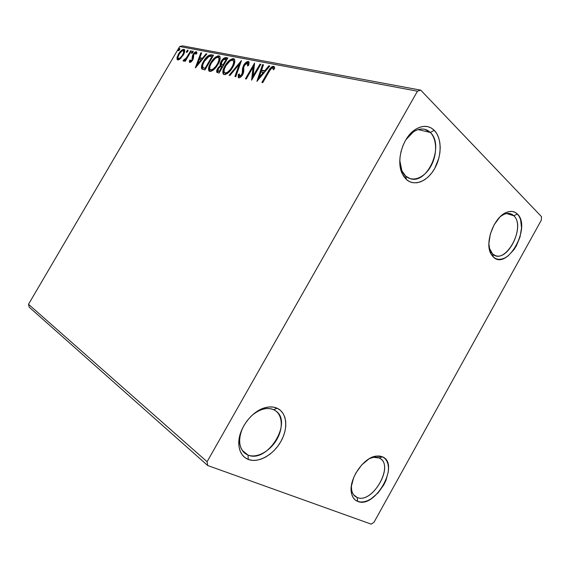 <?xml version="1.0" encoding="UTF-8"?>
<svg xmlns="http://www.w3.org/2000/svg" width="570" height="570" viewBox="0 0 570 570"><rect width="100%" height="100%" fill="white"/><g stroke="black" fill="none" stroke-linecap="round" stroke-linejoin="round"><path stroke-width="0.85" d="M492.566 253.949C504.906 266.169 526.53 227.159 513.805 215.745L517.403 214.049C531.632 226.953 507.343 270.8 493.456 257.148L492.566 253.949L489.103 247.637L490.399 251.114L492.566 253.949L493.456 257.148L491.461 254.747L489.993 251.584L488.875 243.468L490.321 234.049L494.119 224.822L499.669 217.27L502.826 214.512L506.067 212.589L509.267 211.57L512.302 211.484L515.045 212.325L517.403 214.049L519.284 216.586L520.624 219.828L521.529 227.893L520.018 237.027L516.342 245.898L513.848 249.831L507.991 255.98L504.842 257.968L501.693 259.108L498.672 259.357L495.893 258.702L493.456 257.148L491.012 253.964C484.386 243.098 493.827 217.234 506.253 212.503C510.706 210.658 514.425 211.171 517.403 214.049L513.805 215.745C525.241 225.806 508.518 261.388 495.152 255.503L492.566 253.949M506.645 213.551L513.805 215.745L506.645 213.551M405.676 176.102C412.773 182.528 424.429 177.819 430.813 166.355C437.297 154.983 437.197 139.244 430.336 132.468L434.24 130.302C441.935 137.976 441.992 155.681 434.703 168.478C427.521 181.374 414.433 186.739 406.424 179.536L405.676 176.102C401.971 172.639 400.012 167.466 399.798 160.569L401.914 170.829L405.676 176.102L406.424 179.536L403.752 176.436L401.707 172.475L400.368 167.794L399.805 162.578L400.04 157.028L401.073 151.371L402.869 145.835L405.356 140.648L408.434 136.023L411.96 132.147L415.808 129.183L419.812 127.231L423.809 126.369L427.65 126.611L431.169 127.944L434.24 130.302L436.762 133.572L438.636 137.626L439.798 142.308L440.225 147.43L439.897 152.803L438.836 158.232L434.703 168.478L431.782 172.931L428.426 176.707L424.75 179.678L420.888 181.723L416.976 182.763L413.172 182.749L409.609 181.659L406.424 179.536L402.185 173.601C395.879 160.996 402.641 137.57 415.053 129.675C422.427 125.044 428.825 125.258 434.24 130.302L430.336 132.468C444.814 145.421 427.4 185.043 410.129 178.631L405.676 176.102M418.109 129.589L430.336 132.468L418.109 129.589M248.014 455.067C256.963 458.601 270.387 451.055 277.006 439.171C283.753 427.336 282.349 413.613 273.657 409.695L277.205 408.248C286.959 412.694 288.491 428.134 280.903 441.451C273.458 454.824 258.381 463.374 248.285 459.449L248.014 455.067L242.221 450.35L248.014 455.067L244.758 453.171C238.794 447.486 238.075 439.114 242.592 428.07C240.512 432.666 239.521 437.112 239.635 441.408C240.027 448.319 242.82 452.872 248.014 455.067L248.285 459.449L244.858 457.532L242.093 454.675L240.12 450.984L239.015 446.595L238.837 441.679L239.599 436.428L241.267 431.062L243.789 425.797L247.052 420.852L250.928 416.421L255.246 412.694L259.842 409.816L264.509 407.878L269.083 406.966L273.365 407.094L277.205 408.248L280.469 410.364L283.019 413.357L284.786 417.098L285.713 421.451L285.769 426.239L284.957 431.291L283.318 436.421L280.903 441.451L277.811 446.196L274.142 450.485L270.03 454.162L265.62 457.09L261.067 459.149L256.55 460.261L252.232 460.368L248.285 459.449C242.421 457.005 239.258 451.882 238.802 444.08C237.918 429.481 251.762 410.721 265.52 407.593C269.909 406.488 273.799 406.709 277.205 408.248L273.657 409.695L275.638 410.835C293.308 421.935 267.38 463.738 248.014 455.067M357.169 497.482C372.73 504.5 395.074 464.18 379.143 457.959L382.477 456.819C400.318 463.866 375.217 509.181 357.704 501.408L357.169 497.482L353.706 494.881L357.169 497.482L355.267 496.427C352.552 494.297 351.248 490.813 351.362 485.989L351.69 490.286C352.502 493.934 354.326 496.335 357.169 497.482L357.704 501.408L355.153 499.904L353.165 497.582L351.818 494.525L351.177 490.848L351.277 486.695L353.656 477.617L355.851 473.064L361.793 464.849L368.975 458.886L372.673 457.055L376.243 456.086L379.556 456.014L382.477 456.819L384.907 458.472L386.752 460.902L387.956 464.001L388.476 467.657L388.298 471.725L385.926 480.482L383.817 484.856L378.138 492.815L371.22 498.757L367.6 500.681L364.052 501.792L360.703 502.042L357.704 501.408C354.497 500.125 352.431 497.425 351.512 493.314C348.092 480.175 363.311 457.361 376.179 456.093L382.477 456.819L379.143 457.959L380.29 458.608C394.162 466.737 371.961 504.251 357.169 497.482M207.088 461.721L28.5 304.287L179.685 46.526L417.454 91.2L207.088 461.721L207.701 465.519L371.17 524.129L374.013 522.263L541.336 220.141L541.5 216.664L420.738 90.145L182.464 45.871L179.685 46.526L28.5 304.287L29.227 307.202L207.701 465.519L371.17 524.129L374.013 522.263L541.336 220.141L541.5 216.664L420.738 90.145L417.454 91.2L207.088 461.721L207.701 465.519L29.227 307.202L28.5 304.287L207.088 461.721M180.469 58.589L183.739 54.157L184.694 50.025L183.918 49.334L182.585 49.619L179.65 52.347L177.17 56.979L177.27 59.693L178.31 59.914L179.735 59.202L183.234 55.083C184.637 52.732 185.043 50.908 184.452 49.611L183.918 49.334C181.958 49.64 180.134 51.236 178.46 54.114L176.964 57.869L177.249 59.672L177.719 59.914L180.469 58.589M191.328 50.958L190.658 50.83L186.44 57.834L184.666 59.722L184.003 59.615L183.219 61.054L185.492 59.651L184.602 61.175L185.264 61.311L191.328 50.958L190.658 50.83L186.44 57.834L183.048 60.648L183.34 61.111L185.492 59.651L184.602 61.175L185.264 61.311L191.328 50.958M189.803 62.479L191.32 61.774L192.931 59.593L193.508 57.905L193.344 55.539L194.156 53.936L195.574 52.996L195.873 54.278L196.828 53.381L196.743 52.055L196.08 51.685L193.743 53.402L192.332 56.088L192.126 59.672L190.679 61.189L190.287 59.907L189.368 60.719L189.482 62.258L189.803 62.479L192.696 60.007L193.422 58.354L193.764 54.506L195.574 52.996L195.873 54.278L196.828 53.381L196.251 51.699C195.09 51.849 194.028 52.761 193.052 54.428L192.332 56.088L191.99 59.921L190.508 61.189L190.287 59.907L189.368 60.719L189.803 62.479M211.349 54.798L208.385 55.546L204.431 59.943L201.759 65.279L201.417 67.973L202.001 69.027L204.929 69.946L213.529 55.212L211.349 54.798L213.308 55.596L211.349 54.798C208.556 54.863 205.984 57 203.64 61.218C201.794 64.182 201.124 66.654 201.645 68.628L204.929 69.946L213.529 55.212L211.349 54.798M227.872 57.969L225.642 57.556L224.195 58.005L221.117 61.396L220.148 63.776L220.419 65.536L218.224 67.652L216.714 70.716L216.892 72.362L219.08 73.053L227.872 57.969L225.905 57.591C224.16 57.663 222.571 58.931 221.117 61.396C220.07 63.177 219.835 64.56 220.419 65.536L217.647 68.543C216.664 70.167 216.408 71.435 216.878 72.354L219.08 73.053L227.872 57.969M241.459 60.57L229.112 75.254L229.959 75.439L239.229 64.282L234.904 76.53L235.766 76.715L241.459 60.57L229.112 75.254L229.959 75.439L239.229 64.282L234.904 76.53L235.766 76.715L241.459 60.57M259.977 64.125L253.123 75.938L254.555 63.085L245.413 78.838L246.233 79.016L253.059 67.246L251.598 80.192L260.825 64.289L259.977 64.125L260.604 64.666L259.977 64.125L253.123 75.938L254.555 63.085L245.413 78.838L246.233 79.016L253.059 67.246L251.598 80.192L260.825 64.289L259.977 64.125M268.99 71.87L270.786 69.056L272.104 68.001L272.973 68.158L273.472 69.718L274.64 68.557L274.448 67.089L273.572 66.27L272.054 66.626L270.508 67.994L261.887 82.451L262.749 82.643L268.99 71.87C269.874 69.839 271.078 68.528 272.617 67.93L273.472 69.718L274.64 68.557L274.206 66.647L273.572 66.27C271.349 66.783 269.56 68.535 268.214 71.535L261.887 82.451L262.749 82.643L268.99 71.87M256.913 81.36L269.802 66.006L268.862 65.828L264.722 70.758L261.602 70.131L263.44 64.788L262.514 64.61L256.913 81.36L269.802 66.006L268.862 65.828L264.722 70.758L261.602 70.131L263.44 64.788L262.514 64.61L256.913 81.36M248.299 61.439L246.468 62.037L243.867 64.852L242.556 68.087L242.15 73.922L239.92 76.23L239.222 75.646L239.436 73.922L238.253 74.741L238.41 77.684L239.272 77.812L240.854 76.907L243.048 73.95L243.711 71.898L243.81 66.975L245.171 64.36L247.43 63.049L247.929 64.196L247.572 65.97L248.698 65.315L249.126 62.344L248.299 61.439C246.561 61.638 245.007 62.9 243.647 65.215L241.865 74.471L239.664 76.216L239.436 73.922L238.253 74.741L238.303 77.584L238.723 77.819C240.212 77.684 241.545 76.608 242.713 74.577L243.675 72.105L243.81 66.975L244.43 65.4L247.43 63.049L247.572 65.97L248.698 65.315L248.848 61.738L248.299 61.439M232.71 67.324L234.534 63.206L234.712 59.693L232.973 58.56L230.095 59.829L226.767 63.163L224.238 67.203L222.849 71.25L223.412 74.235L225.2 74.599L227.558 73.402L230.009 71.093L232.71 67.324C234.755 63.89 235.31 61.147 234.377 59.109L233.451 58.603C230.266 59.102 227.444 61.503 224.986 65.821C222.884 69.305 222.329 72.076 223.312 74.136L224.195 74.613C227.373 74.136 230.209 71.706 232.71 67.324M218.032 64.31L219.835 60.292L220.048 56.872L218.395 55.775L215.631 57.021L212.411 60.285L209.938 64.225L208.556 68.172L209.062 71.079L210.758 71.421L213.03 70.245L215.41 67.987L218.032 64.31C220.056 60.926 220.611 58.24 219.707 56.273L218.852 55.81C215.809 56.309 213.08 58.667 210.672 62.878C208.599 66.312 208.043 69.02 208.99 71.015L209.803 71.442C212.845 70.958 215.588 68.585 218.032 64.31M195.439 67.858L206.846 53.929L206.076 53.787L202.414 58.254L199.863 57.741L201.645 52.932L200.889 52.789L195.325 67.837L206.846 53.929L206.076 53.787L202.414 58.254L199.863 57.741L201.645 52.932L200.889 52.789L195.439 67.858M192.874 52.369L193.18 51.236L192.525 51.25L191.442 53.288L192.874 52.369L193.009 51.072L191.755 52.148L191.499 53.373L192.874 52.369M187.744 51.371L188.05 50.253L187.402 50.267L186.39 52.39L187.615 51.578L187.872 50.096L186.639 51.157L186.383 52.376L187.744 51.371M179.564 49.789L179.871 48.685L179.237 48.699L178.175 50.687L179.564 49.789L179.7 48.528L178.488 49.583L178.232 50.78L179.564 49.789M369.595 458.522C373.257 456.955 376.435 456.762 379.143 457.959L373.542 457.325L369.595 458.522M251.669 415.708C259.585 409.039 266.917 407.037 273.657 409.695C270.629 408.334 267.166 408.141 263.276 409.132C259.257 410.208 255.381 412.402 251.669 415.708M405.861 139.785C411.597 131.599 417.874 128.093 424.693 129.269L430.336 132.468C425.505 128.015 419.826 127.844 413.293 131.955L405.861 139.785M500.574 216.379C504.136 213.75 507.457 212.874 510.535 213.75L513.805 215.745C511.147 213.201 507.841 212.753 503.894 214.398L500.574 216.379M417.454 91.2L179.685 46.526L182.464 45.871L420.738 90.145L417.454 91.2M268.855 72.091L268.214 71.535L268.855 72.091M271.028 68.785L274.248 66.868L273.572 66.27L274.248 66.868L272.738 67.231L271.028 68.785M273.878 69.205L273.657 68.756M258.153 79.886L263.19 65.201L262.514 64.61L263.29 65.222L258.153 79.886M262.286 70.723L261.602 70.131L265.328 71.336L262.286 70.723M265.356 71.307L264.722 70.758L265.356 71.307M269.489 66.384L268.862 65.828L269.489 66.384M259.086 77.47L261.017 71.841L264.031 72.882L263.404 72.333L259.086 77.47L259.721 78.019L259.086 77.47L261.017 71.841L263.404 72.333L259.086 77.47M252.332 78.916L253.736 67.83L253.059 67.246L253.736 67.83L252.332 78.916M253.123 67.303L254.519 64.895L253.123 67.303M253.75 76.473L253.123 75.938L253.75 76.473M248.378 63.769L248.527 65.415L248.306 63.712M238.737 77.67L238.937 75.311L238.253 74.741L239.236 75.105L238.68 77.235M239.486 76.145L240.348 76.786L239.664 76.216L240.348 76.786L241.26 76.523L240.348 76.786M242.464 74.976L241.865 74.471L242.464 74.976M243.233 72.803L243.027 73.979L243.233 72.924L242.549 72.347L243.233 72.924L243.141 71.165L242.464 70.587L243.141 71.165L243.932 66.526L243.141 69.319L243.233 72.696M244.252 65.735L243.647 65.215L244.252 65.735M247.793 62.23L246.069 63.512L248.42 62.023M235.724 76.708L239.899 64.852L239.229 64.282L239.899 64.852L235.724 76.708M239.315 64.353L240.725 62.657L239.315 64.353M223.91 70.181L223.44 73.01L223.832 74.499C223.191 73.095 223.376 71.229 224.388 68.899L224.288 69.141M225.563 66.305L224.986 65.821L225.563 66.305M229.831 61.154L234.12 59.173L233.451 58.603L234.519 59.294L231.962 59.629L229.824 61.154M233.857 61.033L234.363 62.458L233.907 64.966L233.7 60.912M226.197 73.637L228.791 72.362L226.554 73.58M225.748 73.601L224.438 72.696C223.604 71.05 224.038 68.813 225.741 65.977C227.722 62.486 230.002 60.548 232.567 60.163L233.287 60.562C234.035 62.208 233.579 64.41 231.926 67.175L232.51 67.659L231.926 67.175C229.924 70.687 227.637 72.647 225.072 73.046L225.748 73.601L225.136 73.281M217.384 72.661L217.818 70.053L217.384 72.661M218.217 69.013L217.647 68.543L218.217 69.013M220.476 66.505L222.621 66.982L222.051 66.512L219.236 71.343L218.46 71.172L219.771 71.863L217.818 70.659L218.41 68.671C219.464 66.939 220.547 66.191 221.666 66.426L222.051 66.512L219.236 71.343L219.806 71.813L217.982 70.937L218.595 68.364L221.089 66.099L220.419 65.536L221.089 66.099L221.253 62.999M221.687 61.874L221.117 61.396L221.687 61.874M223.682 59.494L226.568 58.154L225.905 57.591L227.644 58.361L225.72 58.19L223.682 59.494M221.253 63.006L220.697 66.348M223.24 65.443L221.481 64.46L221.865 61.546C223.005 59.722 224.167 58.938 225.349 59.194L226.774 59.843L226.212 59.365L222.948 64.966L221.395 64.36L221.295 62.843L223.59 59.558L226.212 59.365L222.948 64.966L223.518 65.436L221.588 64.552M222.656 65.294L222.257 65.108M209.618 67.139L209.133 69.889L209.496 71.35L209.938 66.263M211.228 63.334L210.672 62.878L211.228 63.334M215.574 58.169L219.521 56.373L218.852 55.81L219.863 56.473L217.448 56.822L215.567 58.169M219.593 58.753L219.372 61.624L219.315 58.254L218.652 57.698C219.372 59.287 218.923 61.439 217.291 64.168L217.847 64.624L217.291 64.168C215.332 67.595 213.123 69.511 210.658 69.91L210.081 69.597C209.276 68.008 209.717 65.821 211.392 63.028C213.337 59.622 215.531 57.72 217.989 57.342L218.652 57.698M211.762 70.488L214.007 69.433L212.104 70.438M211.328 70.459L210.273 69.754M202.371 69.255L201.645 68.628L202.314 69.169L202.778 64.823L202.051 67.702L202.371 69.255M204.181 61.66L203.64 61.218L204.181 61.66M207.929 57.029C209.489 55.582 210.85 55.019 212.012 55.347L210.145 55.497L207.929 57.029M203.148 67.623L205.3 68.721L202.827 67.324C202.314 65.785 202.82 63.804 204.345 61.368L209.019 56.43L211.149 56.43L212.468 57.036L211.926 56.587L205.1 68.279L204.63 68.179L205.606 68.785L203.497 67.866M205.1 68.279L203.191 67.652L202.614 66.825L202.827 64.674L204.345 61.368L206.433 58.418L208.364 56.744L209.603 56.309L211.926 56.587L205.1 68.279M196.785 66.213L197.462 64.382L196.785 66.213M199.343 59.294L199.906 57.777L199.343 59.294M201.509 53.302L200.889 52.789L201.509 53.302M200.526 58.29L199.863 57.741L202.892 58.76L200.526 58.29M202.948 58.696L202.414 58.254L202.948 58.696M206.604 54.228L206.076 53.787L206.604 54.228M197.427 64.353L199.293 59.287L201.78 60.121L201.246 59.686L197.427 64.353L197.961 64.781L197.427 64.353L199.293 59.287L201.246 59.686L197.427 64.353M190.031 62.501L190.031 61.254L189.368 60.719L190.302 61.019L190.031 62.501M192.503 60.335L191.99 59.921L192.503 60.335M193.002 59.444L192.382 58.938L193.002 59.444M193.045 58.532L193.066 59.301L192.995 58.261L192.332 57.72L192.995 58.261L192.988 56.622L192.332 56.088L192.988 56.622L193.316 55.725L192.995 58.261M193.579 54.863L193.052 54.428L193.579 54.863M195.232 53.038L196.814 52.226L195.232 53.038M196.778 52.134L196.251 51.699L196.778 52.134M191.05 61.667L190.416 61.147M192.154 53.231L192.411 52.689L191.755 52.148L192.411 52.689L193.13 51.827L192.154 53.231M185.998 60.057L185.492 59.651L185.998 60.057M183.611 61.104L183.048 60.648L183.611 61.104M183.854 61.019L184.602 60.213L183.854 61.019M185.792 59.893L186.632 58.981L185.799 59.893M187.024 58.304L186.44 57.834L187.024 58.304M189.126 54.713L188.62 54.3L189.126 54.713M191.164 51.243L190.658 50.83L191.164 51.243M187.046 52.212L187.288 51.692L186.639 51.157L187.288 51.692L187.986 50.851L187.046 52.212M177.705 59.914L177.619 58.389L176.964 57.869L177.619 58.389L177.961 57.071L177.705 59.914M178.959 54.513L178.46 54.114L178.959 54.513M182.457 50.666L184.573 49.868L183.918 49.334L184.637 49.882L182.984 50.295M179.821 59.088L178.146 58.496C177.698 57.47 178.018 56.052 179.115 54.236C180.348 52.084 181.702 50.865 183.191 50.587L184.181 51.293L184.395 52.611L184.082 51.215M178.239 58.575L179.115 59.187L179.977 59.009M183.533 50.773L183.533 52.896L182.158 55.625L180.056 57.998L178.267 58.589L177.99 56.943L179.536 53.566L182.179 50.837L183.533 50.773C183.989 51.749 183.668 53.145 182.585 54.941L183.084 55.34L182.585 54.941C181.338 57.121 179.956 58.361 178.46 58.66L179.115 59.187M178.902 50.595L179.137 50.11L178.488 49.583L179.137 50.11L179.792 49.305L178.902 50.595M225.741 65.977L229.86 61.133L232.182 60.135L233.408 60.726L233.622 62.843L232.524 66.07L230.48 69.34L227.644 72.155L225.456 73.081L224.103 72.098L224.267 69.276L225.741 65.977M211.392 63.028L215.389 58.29L217.626 57.313L218.787 57.883L218.965 59.943L217.875 63.085L215.88 66.277L213.13 69.034L210.836 69.939L209.746 68.991L209.938 66.241L211.392 63.028M373.542 457.325L376.179 456.093M351.69 490.286L351.512 493.314M263.276 409.132L265.52 407.593M239.635 441.408L238.802 444.08M413.293 131.955L415.053 129.675M401.914 170.829L402.185 173.601M503.894 214.398L506.253 212.503M490.399 251.114L491.012 253.964M272.966 68.144L273.643 68.742M247.729 63.213L248.406 63.797M224.658 72.874L225.114 73.252M233.287 60.562L233.957 61.125M218.096 71.029L218.652 71.492M195.767 53.096L196.422 53.637M184.131 59.836L184.766 60.349"/></g></svg>
